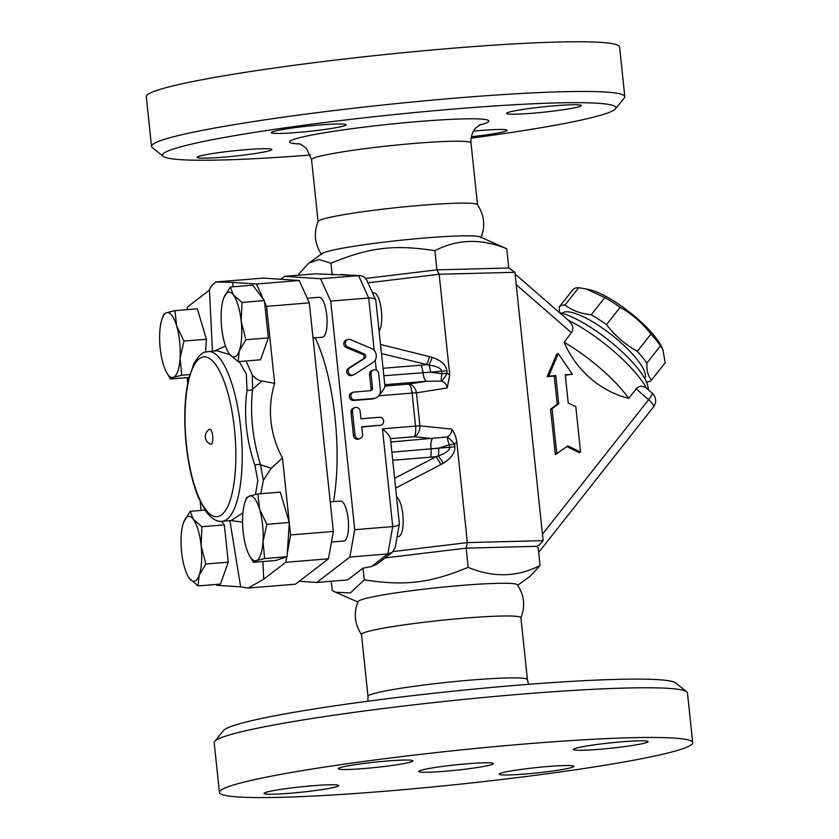 <?xml version="1.0" encoding="UTF-8"?>
<svg xmlns="http://www.w3.org/2000/svg" width="839" height="839" viewBox="0 0 839 839"><rect width="100%" height="100%" fill="white"/><g stroke="black" fill="none" stroke-linecap="round" stroke-linejoin="round"><path stroke-width="1.26" d="M361.578 634.704C354.624 624.247 353.46 613.194 358.085 601.542A80.145 5.716 -6 0 1 361.745 599.612A80.145 5.716 -6 0 1 461.754 585.402A80.145 5.716 -6 0 1 517.38 584.804C524.323 595.229 525.487 606.282 520.862 617.955M367.996 696.391A80.145 5.716 174 0 1 371.687 694.231A80.145 5.716 174 0 1 459.552 681.09A80.145 5.716 174 0 1 527.416 679.642L520.904 617.724A80.145 5.716 174 0 0 453.05 619.172A80.145 5.716 174 0 0 365.175 632.323A80.145 5.716 174 0 0 361.483 634.473L367.996 696.391L367.902 701.205M686.742 691.818L675.773 682.967A227.925 16.266 174 0 0 475.43 688.966A227.925 16.266 174 0 0 233.62 725.578A227.925 16.266 174 0 0 223.573 730.496L214.669 741.435A237.951 16.979 -6 0 1 225.167 736.285A237.951 16.979 -6 0 1 477.601 698.069A237.951 16.979 -6 0 1 686.742 691.818A237.951 16.979 -6 0 1 687.477 692.962L692.699 742.651A237.951 16.979 174 0 0 491.245 746.962A237.951 16.979 174 0 0 230.389 785.986A237.951 16.979 174 0 0 219.419 792.394A237.951 16.979 174 0 0 457.8 784.413A237.951 16.979 174 0 0 692.699 742.651M219.419 792.394L214.197 742.704A237.951 16.979 -6 0 1 214.669 741.435M599.507 749.29A37.566 2.685 -6 0 1 573.394 749.468A37.566 2.685 -6 0 1 610.477 742.882A37.566 2.685 -6 0 1 648.117 741.613A37.566 2.685 -6 0 1 599.507 749.29M500.893 773.18A37.566 2.685 -6 0 1 542.078 767.024A37.566 2.685 -6 0 1 573.897 766.343A37.566 2.685 -6 0 1 536.813 772.929A37.566 2.685 -6 0 1 499.163 774.198A37.566 2.685 -6 0 1 500.893 773.18M312.611 785.755A37.566 2.685 -6 0 1 338.725 785.577A37.566 2.685 -6 0 1 301.641 792.173A37.566 2.685 -6 0 1 264.002 793.432A37.566 2.685 -6 0 1 312.611 785.755M411.225 761.864A37.566 2.685 -6 0 1 370.041 768.021A37.566 2.685 -6 0 1 338.222 768.702A37.566 2.685 -6 0 1 375.306 762.116A37.566 2.685 -6 0 1 412.956 760.847A37.566 2.685 -6 0 1 411.225 761.864M420.423 770.433A37.566 2.685 174 0 0 418.692 771.45A37.566 2.685 174 0 0 456.332 770.192A37.566 2.685 174 0 0 493.426 763.595A37.566 2.685 174 0 0 461.618 764.277A37.566 2.685 174 0 0 420.423 770.433M365.615 278.454L436.909 269.864L508.791 268.008L506.766 248.816L480.265 236.934A80.145 5.716 174 0 0 425.237 237.961A80.145 5.716 174 0 0 325.228 252.172A80.145 5.716 174 0 0 322.071 253.556L308.899 263.047L298.946 273.86L299.083 275.161M480.915 237.815C485.54 226.152 484.376 215.099 477.422 204.653A80.145 5.716 174 0 0 408.058 206.478A80.145 5.716 174 0 0 321.788 219.472A80.145 5.716 174 0 0 318.128 221.391C313.513 233.053 314.667 244.107 321.62 254.553M310.493 155.026A227.925 16.266 -6 0 1 163.227 156.379A227.925 16.266 -6 0 1 173.033 149.143A227.925 16.266 -6 0 1 430.889 111.031A227.925 16.266 -6 0 1 615.427 108.85A227.925 16.266 -6 0 1 471.099 138.141M555.145 105.735A37.566 2.685 -6 0 1 581.27 105.557A37.566 2.685 -6 0 1 544.175 112.143A37.566 2.685 -6 0 1 506.536 113.401A37.566 2.685 -6 0 1 555.145 105.735M473.553 131.115A37.566 2.685 -6 0 1 507.039 130.276A37.566 2.685 -6 0 1 505.309 131.293A37.566 2.685 -6 0 1 471.361 136.715M223.268 157.187A37.566 2.685 -6 0 1 197.144 157.365A37.566 2.685 -6 0 1 234.238 150.768A37.566 2.685 -6 0 1 271.878 149.51A37.566 2.685 -6 0 1 223.268 157.187M273.105 131.629A37.566 2.685 -6 0 1 314.289 125.472A37.566 2.685 -6 0 1 346.098 124.791A37.566 2.685 -6 0 1 309.014 131.377A37.566 2.685 -6 0 1 271.375 132.646A37.566 2.685 -6 0 1 273.105 131.629M615.427 108.85L624.321 97.922A237.951 16.979 174 0 0 624.803 96.653A237.951 16.979 174 0 0 423.317 100.963A237.951 16.979 174 0 0 162.483 139.977A237.951 16.979 174 0 0 151.523 146.395A237.951 16.979 174 0 0 152.258 147.538L163.227 156.379M624.803 96.653L619.581 46.953A237.951 16.979 174 0 0 418.095 51.273A237.951 16.979 174 0 0 157.26 90.287A237.951 16.979 174 0 0 146.301 96.695L151.523 146.395M330.241 501.921L340.55 501.072A20.042 6.156 85.3 0 1 348.321 520.547A20.042 6.156 85.3 0 1 343.822 541.019L331.457 542.025M280.824 279.272L284.641 276.335L320.592 278.758L330.702 301.107L354.729 529.692L349.842 557.044L387.849 553.929L371.404 566.577L363.035 568.118L364.262 579.864C405.164 586.146 429.61 583.199 468.172 567.342C493.301 577.788 517.254 577.169 540.054 565.486L530.101 576.309L517.694 585.244M349.842 557.044L316.806 582.444L347.692 579.917L363.035 568.118M354.729 529.692L392.736 526.588L387.849 553.929L392.411 552.24L395.138 547.752L399.385 523.976C398.945 525.319 396.732 526.189 392.736 526.588L382.458 428.802C387.293 433.092 389.946 436.228 390.418 438.21L399.385 523.976M380.277 425.237L361.745 426.757L362.563 434.455A4.006 3.807 -108.4 0 1 360.025 438.566A4.006 3.807 -108.4 0 1 354.96 435.074L352.506 411.718A4.006 3.807 -108.4 0 1 355.033 407.607A4.006 3.807 -108.4 0 1 360.109 411.1L360.917 418.797L379.448 417.287A4.006 3.807 -108.4 0 1 381.126 425.058A4.006 3.807 -108.4 0 1 380.277 425.237L361.787 427.124M375.327 398.116L373.827 398.619A8.012 7.603 -108.4 0 1 372.128 398.965L353.607 400.476A4.006 3.807 -108.4 0 1 351.919 392.704L353.418 392.201A4.006 3.807 71.6 0 0 355.107 399.983L373.628 398.462A8.012 7.603 71.6 0 0 380.403 389.894L378.672 373.491A4.006 3.807 71.6 0 0 373.607 369.999A4.006 3.807 71.6 0 0 371.069 374.121L372.537 388.027A2.507 2.381 -108.4 0 1 370.418 390.712L354.268 392.033A4.006 3.807 71.6 0 0 353.418 392.201M315.128 337.813A114.712 35.259 85.3 0 1 333.482 501.659M370.135 390.733A2.507 2.381 71.6 0 0 371.037 388.53L369.569 374.613A4.006 3.807 -108.4 0 1 372.107 370.502L373.607 369.999M316.806 582.444L299.24 581.259M307.231 298.254L319.135 297.279A20.042 6.156 85.3 0 1 326.832 315.999A20.042 6.156 85.3 0 1 322.858 337.121A20.042 6.156 85.3 0 1 322.396 337.215L313.01 337.991M330.702 301.107L368.709 298.002L374.225 350.471M353.345 374.96L351.845 375.463A4.006 3.807 -108.4 0 1 348.5 368.248L363.161 358.84A2.507 2.381 71.6 0 0 362.7 354.394L346.318 347.524A4.006 3.807 -108.4 0 1 346.381 340.026L347.881 339.533A4.006 3.807 71.6 0 0 347.818 347.021L364.199 353.89A2.507 2.381 -108.4 0 1 364.661 358.337L349.999 367.744A4.006 3.807 71.6 0 0 353.345 374.96A4.006 3.807 71.6 0 0 354.152 374.572L372.82 362.595A8.012 7.603 71.6 0 0 371.32 348.384L350.482 339.638A4.006 3.807 71.6 0 0 347.881 339.533M381.126 425.058L379.627 425.562A4.006 3.807 -108.4 0 1 378.777 425.74M360.025 438.566L358.526 439.07A4.006 3.807 -108.4 0 1 353.46 435.577L351.006 412.222A4.006 3.807 -108.4 0 1 353.534 408.111L355.033 407.607M209.666 429.316A7.509 2.307 85.3 0 1 212.77 436.815A7.509 2.307 85.3 0 1 210.746 444.219A8.138 8.138 0 0 1 209.54 429.379A7.509 2.307 85.3 0 1 209.666 429.316M648.453 389.894L647.949 386.674A62.621 16.77 -141.7 0 0 613.445 344.147A62.621 16.77 -141.7 0 0 559.582 312.695L559.309 306.896A58.856 15.763 38.3 0 1 565.077 304.977C572.051 310.44 580.756 313.702 591.201 314.782A58.856 15.763 38.3 0 1 606.503 324.609C615.039 335.726 625.307 344.64 637.315 351.363A58.856 15.763 38.3 0 1 646.848 363.109C646.67 370.964 648.232 376.606 651.515 380.067A58.856 15.763 38.3 0 1 649.229 381.535A58.856 15.763 38.3 0 1 646.491 381.976M644.761 378.494A52.595 14.085 -141.7 0 0 611.977 335.16A52.595 14.085 -141.7 0 0 562.214 313.346M585.8 288.857L589.209 289.591A52.595 14.085 38.3 0 1 629.921 312.423A52.595 14.085 38.3 0 1 661.583 346.717L662.925 349.496L660.471 345.846A58.856 15.763 -141.7 0 0 650.938 334.1C642.401 322.984 632.134 314.059 620.136 307.336A58.856 15.763 -141.7 0 0 604.835 297.52L585.8 288.857L578.7 287.714A58.856 15.763 -141.7 0 0 572.932 289.633L559.309 306.896M651.515 380.067L665.149 362.805L662.925 349.496M565.077 304.977L578.7 287.714M591.201 314.782L604.835 297.52M646.848 363.109L660.471 345.846M637.315 351.363L650.938 334.1M606.503 324.609L620.136 307.336M379.165 331.185A20.042 6.156 -94.7 0 0 381.126 308.574A20.042 6.156 -94.7 0 0 373.764 292.811L372.516 292.905M397.12 536.656L398.452 536.551A20.042 6.156 -94.7 0 0 403.108 518.313A20.042 6.156 -94.7 0 0 396.595 496.992M162.158 318.6L163.689 314.373L166.552 312.737L174.932 310.64L176.683 326.077A32.564 10.005 -94.7 0 0 166.552 312.737A32.564 10.005 -94.7 0 0 162.158 318.6A32.564 10.005 -94.7 0 0 159.809 331.699A32.564 10.005 -94.7 0 0 163.196 364A32.564 10.005 -94.7 0 0 166.562 372.39A32.564 10.005 -94.7 0 0 173.337 377.34A32.564 10.005 -94.7 0 0 180.081 358.379A32.564 10.005 -94.7 0 0 176.683 326.077L183.961 341.064L180.081 358.379L181.727 375.243L173.337 377.34L170.464 378.987L166.562 372.39M241.192 321.306L245.911 339.732L239.262 350.901A32.564 10.005 -94.7 0 0 241.192 321.306A32.564 10.005 -94.7 0 0 233.378 294.961L241.989 302.428L241.192 321.306M238.119 361.63L229.508 354.152A32.564 10.005 -94.7 0 0 239.262 350.901L238.119 361.63L260.541 359.795L268.333 337.897L245.911 339.732M233.273 286.791L232.529 282.397L256.451 284.012L263.289 299.114L252.707 285.197L230.285 287.032L223.667 298.107A32.564 10.005 -94.7 0 0 223.635 298.202A32.564 10.005 -94.7 0 0 221.695 327.797A32.564 10.005 -94.7 0 0 228.061 351.908A32.564 10.005 -94.7 0 0 229.508 354.152L228.156 352.065M230.285 287.032L233.378 294.961A32.564 10.005 -94.7 0 0 223.667 298.107L223.667 298.107M256.262 560.651L253.388 562.298L249.487 555.712A32.564 10.005 -94.7 0 0 256.262 560.651A32.564 10.005 -94.7 0 0 263.006 541.69L264.642 558.554L256.262 560.651M245.082 501.911L246.603 497.684L249.466 496.059A32.564 10.005 -94.7 0 0 245.082 501.911A32.564 10.005 -94.7 0 0 242.723 515.02A32.564 10.005 -94.7 0 0 246.121 547.311A32.564 10.005 -94.7 0 0 249.487 555.712M259.608 509.388L266.875 524.375L263.006 541.69A32.564 10.005 -94.7 0 0 259.608 509.388A32.564 10.005 -94.7 0 0 249.466 496.059L257.856 493.951L259.608 509.388M188.974 377.477L170.464 378.987M183.961 341.064L206.384 339.229L197.354 308.804L174.932 310.64M263.289 299.114L264.411 300.603L241.989 302.428M264.411 300.603L268.333 337.897M257.856 493.951L280.278 492.115L289.277 522.445L266.875 524.375M289.298 522.54L287.064 556.718L264.642 558.554M287.064 556.718L275.811 560.473L253.388 562.298M189.75 374.582L181.727 375.243M206.384 339.229L205.545 352.034M187.716 383.203L187.128 377.623M212.445 351.163L209.446 290.084L187.475 306.99L186.992 309.654M245.974 360.98L252.277 374.813C255.517 378.662 258.769 380.728 262.02 381.011L274.657 383.381A92.059 87.361 71.6 0 0 282.491 457.916L289.277 522.445M264.547 301.914L266.561 306.361L274.657 383.381M282.491 457.916L271.196 468.267L263.362 480.307L260.782 493.71M262.922 561.522L263.719 579.193L285.7 562.287L286.676 556.855M204.915 510.112L190.201 511.318L183.584 522.393A32.564 10.005 -94.7 0 0 183.552 522.487A32.564 10.005 -94.7 0 0 181.612 552.083A32.564 10.005 -94.7 0 0 187.988 576.194A32.564 10.005 -94.7 0 0 189.425 578.438L188.072 576.351M190.201 511.318L193.295 519.247A32.564 10.005 -94.7 0 0 183.584 522.393L183.584 522.393M201.905 526.714L201.108 545.591A32.564 10.005 -94.7 0 0 193.295 519.247L201.905 526.714L224.328 524.889L228.25 562.182L220.468 584.08L198.046 585.916L189.425 578.438A32.564 10.005 -94.7 0 0 199.179 575.187L198.046 585.916M205.828 564.018L199.179 575.187A32.564 10.005 -94.7 0 0 201.108 545.591L205.828 564.018L228.25 562.182M221.601 521.292L224.328 524.889M229.886 520.631L240.646 586.881L216.714 585.265L216.336 584.416M201.087 510.427L200.164 501.575M242.901 512.849L231.092 520.526M230.589 520.568L242.555 522.078M263.362 480.307L260.52 464.754C252.581 439.028 249.928 413.826 252.57 389.149L252.277 374.813M239.199 361.536L246.32 373.984L247.012 390.166C243.635 414.791 246.257 439.825 254.899 465.278L257.804 480.495L255.486 494.475M217.165 350.786L229.896 354.645M225.502 346.014L214.585 350.996M232.529 282.397L215.969 281.956C212.162 284.841 209.991 287.546 209.446 290.084M247.012 390.166A5.013 2.811 7 0 0 252.57 389.149L262.02 381.011M271.196 468.267L260.52 464.754A5.013 2.202 -18 0 0 254.899 465.278M289.298 522.655L290.588 534.946L287.284 553.425M240.646 586.881L248.145 588.055L263.719 579.193M248.145 588.055L295.433 584.196L328.458 558.795L333.345 531.444L309.318 302.858L299.208 280.509L263.257 278.087L215.969 281.956M299.208 280.509L256.451 284.012M333.345 531.444L290.588 534.946M309.318 302.858L266.561 306.361M328.458 558.795L285.7 562.287M556.823 454.035L552.052 408.656L558.732 403.769L555.764 375.589L548.643 376.176L558.26 353.68L572.397 374.225L565.266 374.813L568.234 402.993L575.816 406.705L580.578 452.095L567.951 445.897L555.324 454.539L550.552 409.149L552.052 408.656M580.578 452.095L579.078 452.599L566.944 446.631M572.397 374.225L565.308 375.19M550.552 409.149L557.232 404.262L554.264 376.092L547.143 376.669L556.76 354.184L558.26 353.68M547.143 376.669L548.643 376.176M554.264 376.092L555.764 375.589M557.232 404.262L558.732 403.769M515.115 274.07L569.251 321.096L572.093 324.882L572.838 327.283L572.555 331.038L564.102 342.26A70.13 18.783 38.3 0 1 628.694 398.357A96.024 91.115 -108.4 0 1 564.102 342.26M652.186 393.134A10.016 1.668 131 0 1 648.62 399.7A10.016 2.685 38.3 0 1 653.487 406.905A10.016 10.016 0 0 0 652.186 393.134L645.642 387.45L641.321 386.076L638.919 386.685L636.161 388.887L628.694 398.357M540.054 565.486L538.198 547.794L536.478 546.325L539.099 545.119L543.127 540.641L467.365 542.602L393.208 551.538M646.366 388.079A70.13 18.783 -141.7 0 0 568.171 320.152M392.411 552.24L377.015 564.081L371.404 566.577M378.955 395.452L378.987 395.788C382.846 390.827 384.839 387.66 384.954 386.286L375.799 300.152C374.865 298.485 372.506 297.772 368.709 298.002L358.599 275.653L359.941 275.643L315.516 273.808L284.641 276.335M375.799 300.152L366.895 280.467C365.468 277.573 363.151 275.958 359.941 275.643M320.592 278.758L358.599 275.653L340.697 274.447M381.514 353.576L428.76 365.017C436.857 366.213 441.178 368.279 441.702 371.226A10.016 0.713 174 0 0 446.851 370.702C445.991 364.797 441.083 360.361 432.106 357.383A10.016 2.202 -72.5 0 1 428.76 365.017A10.016 3.083 85.3 0 1 430.554 372.138L441.702 371.226L441.964 373.743A10.016 2.674 -75 0 0 441.492 381.126C445.069 382.594 446.977 384.87 447.218 387.954L449.746 374.907L439.164 274.259L514.926 272.308L543.127 540.641M384.786 384.702L426.464 381.294A10.016 3.083 85.3 0 1 422.982 372.547A10.016 3.083 85.3 0 0 420.958 365.185L426.359 364.734A10.016 2.202 104 0 0 429.463 356.638L380.56 344.472M383.853 375.746L430.554 372.138L441.964 373.743A10.016 0.713 174 0 0 447.114 373.219A10.016 2.129 -61.7 0 1 441.492 381.126L426.464 381.294L408.583 384.115A10.016 7.457 81 0 1 416.438 392.83A10.016 0.713 174 0 0 412.085 393.082L415.557 426.097A10.016 0.713 -6 0 1 419.909 425.845A10.016 7.331 95.9 0 1 414.109 436.71L432.484 438.598A10.016 3.083 -94.7 0 0 431.015 449.001A10.016 3.083 85.3 0 1 430.617 457.171L436.028 456.731L394.624 478.282M367.964 282.837L439.164 274.259L436.909 269.864L434.896 250.662C393.994 244.39 369.548 247.337 330.986 263.194L319.03 259.503L308.899 263.047M390.817 442.006L447.355 436.951A10.016 1.321 -131.5 0 1 454.581 444.219L456.794 441.943C455.965 436.5 454.214 432.211 451.539 429.096C451.948 432.19 450.553 434.812 447.355 436.951A10.016 3.146 -114.7 0 0 449.421 444.743L449.694 447.26C449.788 450.249 445.991 453.144 438.315 455.965L436.028 456.731A10.016 1.709 62.5 0 1 440.811 464.586L443.233 463.233C451.361 458.188 455.231 452.693 454.843 446.736A10.016 0.713 -6 0 1 449.694 447.26L438.545 448.173A10.016 3.083 85.3 0 1 438.315 455.965A10.016 1.626 -120.9 0 1 443.233 463.233M385.017 557.925L466.159 548.14L467.365 542.602L456.794 441.943M454.843 446.736L454.581 444.219A10.016 0.713 -6 0 1 449.421 444.743L438.545 448.173L391.886 452.2M468.172 567.342L466.159 548.14L536.478 546.325M331.258 581.259L332.234 590.541L335.558 592.219L350.377 592.942L364.262 579.864M506.766 248.816C481.649 238.37 457.685 238.979 434.896 250.662M332.213 274.94L330.986 263.194M508.791 268.008L514.926 272.308M479.163 125.147A100.187 7.152 174 0 0 425.709 120.952A100.187 7.152 174 0 0 294.185 139.232A100.187 7.152 174 0 0 299.901 143.983M298.296 143.49L301.358 144.633L306.539 148.555L311.584 159.714A80.145 5.716 -6 0 1 315.275 157.554A80.145 5.716 -6 0 1 403.15 144.413A80.145 5.716 -6 0 1 471.004 142.955C470.627 132.856 475.419 128.398 475.996 127.822L480.674 124.308M372.128 398.965L373.628 398.462M353.607 400.476L355.107 399.983M371.037 388.53L372.537 388.027M369.569 374.613L371.069 374.121M375.232 360.067L376.292 370.146M382.458 428.802L415.557 426.097A10.016 3.083 85.3 0 1 414.109 436.71L390.46 438.64M378.987 395.788L412.085 393.082A10.016 3.083 85.3 0 0 408.583 384.115L384.933 386.055M222.146 521.26A85.159 26.177 -94.7 0 0 241.296 434.256A85.159 26.177 -94.7 0 0 208.261 351.51L205.261 352.128C202.43 352.16 198.675 355.925 193.998 363.402L188.576 379.176C184.884 395.84 183.898 415.494 185.608 438.136C187.569 461.649 191.869 481.544 198.497 497.831L206.195 511.916C211.952 518.984 217.28 522.099 222.146 521.26L231.04 520.537M202.094 357.267A80.145 24.635 85.3 0 1 235.413 469.609A80.145 24.635 85.3 0 1 193.851 483.453A80.145 24.635 85.3 0 1 202.094 357.267M353.46 435.577L354.96 435.074M351.006 412.222L352.506 411.718M346.318 347.524L347.818 347.021M362.7 354.394L364.199 353.89M363.161 358.84L364.661 358.337M348.5 368.248L349.999 367.744M516.226 284.704L571.579 332.789M636.161 388.887L648.62 399.7L542.455 534.212M449.746 374.907L447.114 373.219L446.851 370.702M432.106 357.383L429.463 356.638M395.662 488.099L440.811 464.586M392.736 460.265L430.617 457.171M420.958 365.185L383.066 368.279M451.539 429.096L419.909 425.845L416.438 392.83L447.218 387.954M527.416 679.642L528.507 684.33M311.584 159.714L318.075 221.517M471.004 142.955L477.506 204.758M217.196 350.775L208.261 351.51M653.487 406.905L538.68 552.377M357.875 602.035L335.558 592.219"/></g></svg>

